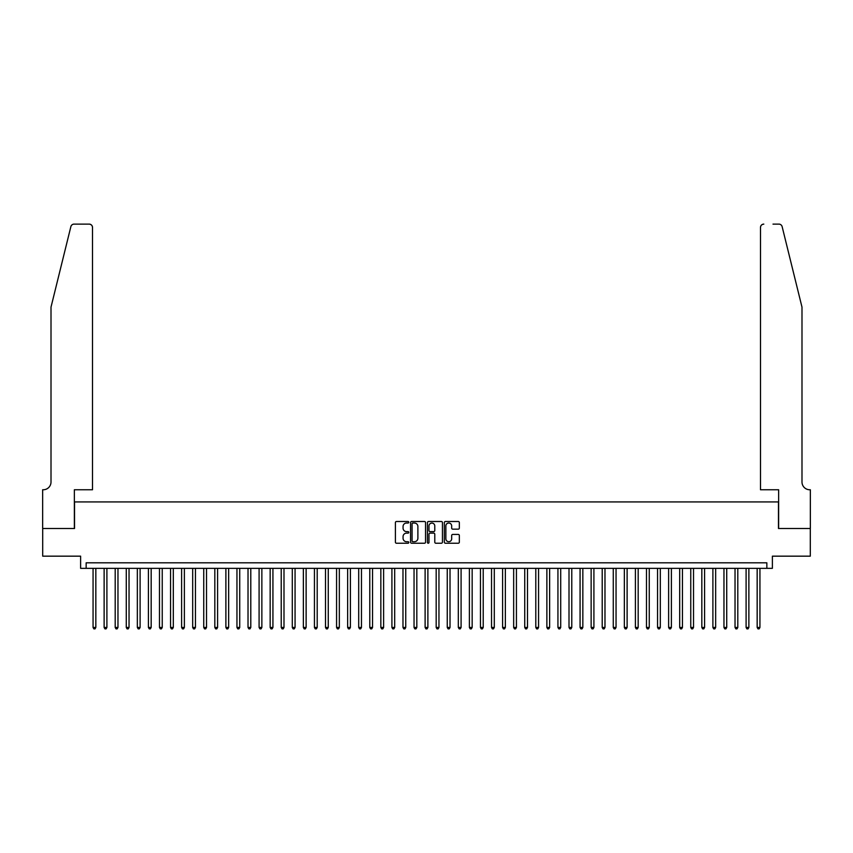 <?xml version="1.0" encoding="UTF-8"?>
<svg xmlns="http://www.w3.org/2000/svg" width="853" height="853" viewBox="0 0 853 853"><rect width="100%" height="100%" fill="white"/><g stroke="black" fill="none" stroke-linecap="round" stroke-linejoin="round"><path stroke-width="1.28" d="M408.79 522.26A0.757 0.757 0 0 0 408.033 521.503L396.485 521.503A1.088 1.088 0 0 0 395.397 522.59L395.397 542.145A1.088 1.088 0 0 0 396.485 543.233L408.033 543.233A0.757 0.757 0 0 0 408.79 542.476A0.757 0.757 0 0 0 408.033 541.708L406.54 541.708A3.476 3.476 0 0 1 403.064 538.232L403.064 536.601A3.476 3.476 0 0 1 406.54 533.125L408.033 533.125A0.757 0.757 0 0 0 408.79 532.368A0.757 0.757 0 0 0 408.033 531.611L406.54 531.611A3.476 3.476 0 0 1 403.064 528.135L403.064 526.504A3.476 3.476 0 0 1 406.54 523.028L408.033 523.028A0.757 0.757 0 0 0 408.79 522.26M458.253 529.159A1.088 1.088 0 0 0 459.34 528.082L459.34 522.59A1.088 1.088 0 0 0 458.253 521.503L445.426 521.503A1.088 1.088 0 0 0 444.349 522.59L444.349 542.145A1.088 1.088 0 0 0 445.426 543.233L458.253 543.233A1.088 1.088 0 0 0 459.34 542.145L459.34 535.524A1.088 1.088 0 0 0 458.253 534.436L452.762 534.436A1.088 1.088 0 0 0 451.674 535.524L451.674 538.808A2.911 2.911 0 0 1 448.774 541.708A2.911 2.911 0 0 1 445.863 538.808L445.863 525.928A2.911 2.911 0 0 1 448.774 523.028A2.911 2.911 0 0 1 451.674 525.928L451.674 528.082A1.088 1.088 0 0 0 452.762 529.159L458.253 529.159M766.847 568.343L772.381 568.343L772.381 556.167L810.297 556.167L810.297 528.497L778.469 528.497L778.469 501.927L74.531 501.927L74.531 528.497L42.703 528.497L42.703 556.167L80.619 556.167L80.619 568.343L766.847 568.343L766.847 562.809L86.153 562.809L86.153 568.343M425.551 522.59A1.088 1.088 0 0 0 424.463 521.503L411.647 521.503A1.088 1.088 0 0 0 410.56 522.59L410.56 542.145A1.088 1.088 0 0 0 411.647 543.233L424.463 543.233A1.088 1.088 0 0 0 425.551 542.145L425.551 522.59M428.537 521.503L441.353 521.503A1.088 1.088 0 0 1 442.44 522.59L442.44 542.145A1.088 1.088 0 0 1 441.353 543.233L435.872 543.233A1.088 1.088 0 0 1 434.785 542.145L434.785 534.213A1.088 1.088 0 0 0 433.697 533.125L430.061 533.125A1.088 1.088 0 0 0 428.974 534.213L428.974 542.476A0.757 0.757 0 0 1 428.206 543.233A0.757 0.757 0 0 1 427.449 542.476L427.449 522.59A1.088 1.088 0 0 1 428.537 521.503M412.841 523.028A0.757 0.757 0 0 0 412.074 523.785L412.074 540.951A0.757 0.757 0 0 0 412.841 541.708L414.409 541.708A3.476 3.476 0 0 0 417.885 538.232L417.885 526.504A3.476 3.476 0 0 0 414.409 523.028L412.841 523.028M434.785 525.981A2.911 2.911 0 0 0 431.874 523.081A2.911 2.911 0 0 0 428.974 525.981L428.974 530.523A1.088 1.088 0 0 0 430.061 531.611L433.697 531.611A1.088 1.088 0 0 0 434.785 530.523L434.785 525.981M93.062 568.343L93.062 627.445L95.835 627.445L95.835 568.343M95.835 627.445L95.003 628.885L93.894 628.885L93.062 627.445M70.863 226.642C71.705 224.819 71.705 224.819 70.863 226.642L51.009 307.123L51.009 482.009A7.752 7.752 0 0 1 43.258 489.761L42.65 489.761L42.65 528.497L74.36 528.497L74.36 489.761L92.508 489.761L92.508 227.431A3.316 3.316 0 0 0 89.192 224.115L74.083 224.115A3.316 3.316 0 0 0 70.863 226.642M80.001 224.115L89.192 224.115C91.196 224.328 92.305 225.437 92.508 227.431L92.508 489.761M51.009 482.009A7.752 7.752 0 0 1 43.258 489.761M795.902 282.45L782.137 226.642C781.295 224.819 781.295 224.819 782.137 226.642L801.991 307.123L801.991 482.009A7.752 7.752 0 0 0 809.742 489.761L810.35 489.761L810.35 528.497L778.64 528.497L778.64 489.761L760.492 489.761L760.492 227.431L760.492 489.761M772.999 224.115L778.917 224.115A3.316 3.316 0 0 1 782.137 226.642M763.808 224.115A3.316 3.316 0 0 0 760.492 227.431C760.695 225.437 761.804 224.328 763.808 224.115M801.991 482.009A7.752 7.752 0 0 0 809.742 489.761M104.13 568.343L104.13 627.445L106.902 627.445L106.902 568.343M106.902 627.445L106.071 628.885L104.962 628.885L104.13 627.445M115.198 568.343L115.198 627.445L117.97 627.445L117.97 568.343M117.97 627.445L117.138 628.885L116.029 628.885L115.198 627.445M126.276 568.343L126.276 627.445L129.038 627.445L129.038 568.343M129.038 627.445L128.206 628.885L127.097 628.885L126.276 627.445M137.344 568.343L137.344 627.445L140.105 627.445L140.105 568.343M140.105 627.445L139.274 628.885L138.165 628.885L137.344 627.445M148.411 568.343L148.411 627.445L151.173 627.445L151.173 568.343M151.173 627.445L150.341 628.885L149.243 628.885L148.411 627.445M159.479 568.343L159.479 627.445L162.241 627.445L162.241 568.343M162.241 627.445L161.409 628.885L160.311 628.885L159.479 627.445M170.547 568.343L170.547 627.445L173.308 627.445L173.308 568.343M173.308 627.445L172.477 628.885L171.378 628.885L170.547 627.445M181.614 568.343L181.614 627.445L184.376 627.445L184.376 568.343M184.376 627.445L183.555 628.885L182.446 628.885L181.614 627.445M192.682 568.343L192.682 627.445L195.444 627.445L195.444 568.343M195.444 627.445L194.623 628.885L193.514 628.885L192.682 627.445M203.75 568.343L203.75 627.445L206.522 627.445L206.522 568.343M206.522 627.445L205.69 628.885L204.581 628.885L203.75 627.445M214.817 568.343L214.817 627.445L217.59 627.445L217.59 568.343M217.59 627.445L216.758 628.885L215.649 628.885L214.817 627.445M225.885 568.343L225.885 627.445L228.657 627.445L228.657 568.343M228.657 627.445L227.826 628.885L226.717 628.885L225.885 627.445M236.953 568.343L236.953 627.445L239.725 627.445L239.725 568.343M239.725 627.445L238.893 628.885L237.784 628.885L236.953 627.445M248.02 568.343L248.02 627.445L250.793 627.445L250.793 568.343M250.793 627.445L249.961 628.885L248.852 628.885L248.02 627.445M259.088 568.343L259.088 627.445L261.86 627.445L261.86 568.343M261.86 627.445L261.029 628.885L259.92 628.885L259.088 627.445M270.156 568.343L270.156 627.445L272.928 627.445L272.928 568.343M272.928 627.445L272.096 628.885L270.987 628.885L270.156 627.445M281.223 568.343L281.223 627.445L283.996 627.445L283.996 568.343M283.996 627.445L283.164 628.885L282.055 628.885L281.223 627.445M292.291 568.343L292.291 627.445L295.063 627.445L295.063 568.343M295.063 627.445L294.232 628.885L293.123 628.885L292.291 627.445M303.369 568.343L303.369 627.445L306.131 627.445L306.131 568.343M306.131 627.445L305.299 628.885L304.19 628.885L303.369 627.445M314.437 568.343L314.437 627.445L317.199 627.445L317.199 568.343M317.199 627.445L316.367 628.885L315.258 628.885L314.437 627.445M325.505 568.343L325.505 627.445L328.266 627.445L328.266 568.343M328.266 627.445L327.435 628.885L326.336 628.885L325.505 627.445M336.572 568.343L336.572 627.445L339.334 627.445L339.334 568.343M339.334 627.445L338.502 628.885L337.404 628.885L336.572 627.445M347.64 568.343L347.64 627.445L350.402 627.445L350.402 568.343M350.402 627.445L349.57 628.885L348.472 628.885L347.64 627.445M358.708 568.343L358.708 627.445L361.469 627.445L361.469 568.343M361.469 627.445L360.648 628.885L359.539 628.885L358.708 627.445M369.775 568.343L369.775 627.445L372.537 627.445L372.537 568.343M372.537 627.445L371.716 628.885L370.607 628.885L369.775 627.445M380.843 568.343L380.843 627.445L383.615 627.445L383.615 568.343M383.615 627.445L382.784 628.885L381.675 628.885L380.843 627.445M391.911 568.343L391.911 627.445L394.683 627.445L394.683 568.343M394.683 627.445L393.851 628.885L392.743 628.885L391.911 627.445M402.979 568.343L402.979 627.445L405.751 627.445L405.751 568.343M405.751 627.445L404.919 628.885L403.81 628.885L402.979 627.445M414.046 568.343L414.046 627.445L416.818 627.445L416.818 568.343M416.818 627.445L415.987 628.885L414.878 628.885L414.046 627.445M425.114 568.343L425.114 627.445L427.886 627.445L427.886 568.343M427.886 627.445L427.054 628.885L425.946 628.885L425.114 627.445M436.182 568.343L436.182 627.445L438.954 627.445L438.954 568.343M438.954 627.445L438.122 628.885L437.013 628.885L436.182 627.445M447.249 568.343L447.249 627.445L450.021 627.445L450.021 568.343M450.021 627.445L449.19 628.885L448.081 628.885L447.249 627.445M458.317 568.343L458.317 627.445L461.089 627.445L461.089 568.343M461.089 627.445L460.257 628.885L459.149 628.885L458.317 627.445M469.385 568.343L469.385 627.445L472.157 627.445L472.157 568.343M472.157 627.445L471.325 628.885L470.216 628.885L469.385 627.445M480.463 568.343L480.463 627.445L483.224 627.445L483.224 568.343M483.224 627.445L482.393 628.885L481.284 628.885L480.463 627.445M491.531 568.343L491.531 627.445L494.292 627.445L494.292 568.343M494.292 627.445L493.46 628.885L492.352 628.885L491.531 627.445M502.598 568.343L502.598 627.445L505.36 627.445L505.36 568.343M505.36 627.445L504.528 628.885L503.43 628.885L502.598 627.445M513.666 568.343L513.666 627.445L516.428 627.445L516.428 568.343M516.428 627.445L515.596 628.885L514.498 628.885L513.666 627.445M524.734 568.343L524.734 627.445L527.495 627.445L527.495 568.343M527.495 627.445L526.664 628.885L525.565 628.885L524.734 627.445M535.801 568.343L535.801 627.445L538.563 627.445L538.563 568.343M538.563 627.445L537.742 628.885L536.633 628.885L535.801 627.445M546.869 568.343L546.869 627.445L549.631 627.445L549.631 568.343M549.631 627.445L548.81 628.885L547.701 628.885L546.869 627.445M557.937 568.343L557.937 627.445L560.709 627.445L560.709 568.343M560.709 627.445L559.877 628.885L558.768 628.885L557.937 627.445M569.004 568.343L569.004 627.445L571.777 627.445L571.777 568.343M571.777 627.445L570.945 628.885L569.836 628.885L569.004 627.445M580.072 568.343L580.072 627.445L582.844 627.445L582.844 568.343M582.844 627.445L582.013 628.885L580.904 628.885L580.072 627.445M591.14 568.343L591.14 627.445L593.912 627.445L593.912 568.343M593.912 627.445L593.08 628.885L591.971 628.885L591.14 627.445M602.207 568.343L602.207 627.445L604.98 627.445L604.98 568.343M604.98 627.445L604.148 628.885L603.039 628.885L602.207 627.445M613.275 568.343L613.275 627.445L616.047 627.445L616.047 568.343M616.047 627.445L615.216 628.885L614.107 628.885L613.275 627.445M624.343 568.343L624.343 627.445L627.115 627.445L627.115 568.343M627.115 627.445L626.283 628.885L625.174 628.885L624.343 627.445M635.41 568.343L635.41 627.445L638.183 627.445L638.183 568.343M638.183 627.445L637.351 628.885L636.242 628.885L635.41 627.445M646.478 568.343L646.478 627.445L649.25 627.445L649.25 568.343M649.25 627.445L648.419 628.885L647.31 628.885L646.478 627.445M657.556 568.343L657.556 627.445L660.318 627.445L660.318 568.343M660.318 627.445L659.486 628.885L658.377 628.885L657.556 627.445M668.624 568.343L668.624 627.445L671.386 627.445L671.386 568.343M671.386 627.445L670.554 628.885L669.445 628.885L668.624 627.445M679.692 568.343L679.692 627.445L682.453 627.445L682.453 568.343M682.453 627.445L681.622 628.885L680.523 628.885L679.692 627.445M690.759 568.343L690.759 627.445L693.521 627.445L693.521 568.343M693.521 627.445L692.689 628.885L691.591 628.885L690.759 627.445M701.827 568.343L701.827 627.445L704.589 627.445L704.589 568.343M704.589 627.445L703.757 628.885L702.659 628.885L701.827 627.445M712.895 568.343L712.895 627.445L715.656 627.445L715.656 568.343M715.656 627.445L714.835 628.885L713.726 628.885L712.895 627.445M723.962 568.343L723.962 627.445L726.724 627.445L726.724 568.343M726.724 627.445L725.903 628.885L724.794 628.885L723.962 627.445M735.03 568.343L735.03 627.445L737.802 627.445L737.802 568.343M737.802 627.445L736.971 628.885L735.862 628.885L735.03 627.445M746.098 568.343L746.098 627.445L748.87 627.445L748.87 568.343M748.87 627.445L748.038 628.885L746.929 628.885L746.098 627.445M757.165 568.343L757.165 627.445L759.938 627.445L759.938 568.343M759.938 627.445L759.106 628.885L757.997 628.885L757.165 627.445"/></g></svg>
